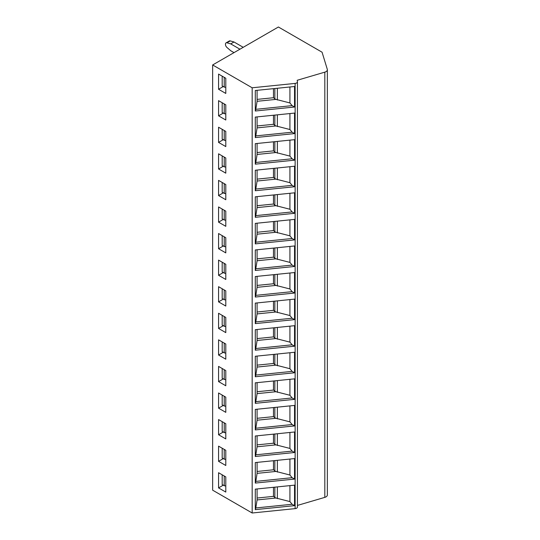 <?xml version="1.0" encoding="UTF-8"?>
<svg xmlns="http://www.w3.org/2000/svg" width="540" height="540" viewBox="0 0 540 540"><rect width="100%" height="100%" fill="white"/><g stroke="black" fill="none" stroke-linecap="round" stroke-linejoin="round"><path stroke-width="0.81" d="M297.432 505.42L324.817 497.367A4.651 2.687 0 0 0 327.355 494.971L327.355 69.761A4.651 2.687 0 0 0 327.287 69.296L322.07 52.211L278.404 27L212.645 64.962L252.173 87.784L295.13 83.41A2.788 1.613 0 0 0 297.432 81.824A2.788 1.613 0 0 0 297.425 81.675L297.196 80.278L324.817 72.151A4.651 2.687 0 0 0 327.355 69.761M212.645 64.962L212.645 490.178L252.173 513L295.13 508.626A2.788 1.613 0 0 0 297.432 507.04A2.788 1.613 0 0 0 297.425 506.891M252.173 513L252.173 87.784M294.543 107.014L255.285 111.011L255.285 90.504L294.543 86.508L294.543 107.014L292.133 105.624L255.798 109.323L255.285 111.011M294.543 133.589L255.285 137.585L255.285 117.086L294.543 113.083L294.543 133.589L292.133 132.199L255.798 135.898L255.285 137.585M294.543 160.164L255.285 164.16L255.285 143.66L294.543 139.664L294.543 160.164L292.133 158.774L255.798 162.472L255.285 164.16M294.543 186.739L255.285 190.735L255.285 170.235L294.543 166.239L294.543 186.739L292.133 185.348L255.798 189.047L255.285 190.735M294.543 213.314L255.285 217.31L255.285 196.81L294.543 192.814L294.543 213.314L292.133 211.923L255.798 215.622L255.285 217.31M294.543 239.888L255.285 243.884L255.285 223.385L294.543 219.388L294.543 239.888L292.133 238.498L255.798 242.197L255.285 243.884M294.543 266.47L255.285 270.466L255.285 249.959L294.543 245.963L294.543 266.47L292.133 265.079L255.798 268.778L255.285 270.466M294.543 293.045L255.285 297.041L255.285 276.541L294.543 272.538L294.543 293.045L292.133 291.654L255.798 295.353L255.285 297.041M294.543 319.619L255.285 323.615L255.285 303.115L294.543 299.12L294.543 319.619L292.133 318.229L255.798 321.928L255.285 323.615M294.543 346.194L255.285 350.19L255.285 329.69L294.543 325.694L294.543 346.194L292.133 344.804L255.798 348.502L255.285 350.19M294.543 372.769L255.285 376.765L255.285 356.265L294.543 352.269L294.543 372.769L292.133 371.378L255.798 375.077L255.285 376.765M294.543 399.344L255.285 403.339L255.285 382.84L294.543 378.844L294.543 399.344L292.133 397.953L255.798 401.652L255.285 403.339M294.543 425.925L255.285 429.921L255.285 409.414L294.543 405.419L294.543 425.925L292.133 424.535L255.798 428.233L255.285 429.921M294.543 452.5L255.285 456.496L255.285 435.996L294.543 431.993L294.543 452.5L292.133 451.109L255.798 454.808L255.285 456.496M294.543 479.075L255.285 483.071L255.285 462.571L294.543 458.575L294.543 479.075L292.133 477.684L255.798 481.383L255.285 483.071M294.543 505.649L255.285 509.645L255.285 489.146L294.543 485.15L294.543 505.649L292.133 504.259L255.798 507.958L255.285 509.645M218.565 74.075L225.794 78.253L225.794 93.44L218.565 89.262L218.565 74.075M218.565 100.649L225.794 104.828L225.794 120.015L218.565 115.837L218.565 100.649M218.565 127.231L225.794 131.402L225.794 146.59L218.565 142.411L218.565 127.231M218.565 153.806L225.794 157.984L225.794 173.165L218.565 168.993L218.565 153.806M218.565 180.38L225.794 184.559L225.794 199.739L218.565 195.568L218.565 180.38M218.565 206.955L225.794 211.133L225.794 226.321L218.565 222.143L218.565 206.955M218.565 233.53L225.794 237.708L225.794 252.896L218.565 248.717L218.565 233.53M218.565 260.104L225.794 264.283L225.794 279.47L218.565 275.292L218.565 260.104M218.565 286.686L225.794 290.858L225.794 306.045L218.565 301.867L218.565 286.686M218.565 313.261L225.794 317.439L225.794 332.62L218.565 328.448L218.565 313.261M218.565 339.836L225.794 344.014L225.794 359.195L218.565 355.023L218.565 339.836M218.565 366.41L225.794 370.589L225.794 385.776L218.565 381.598L218.565 366.41M218.565 392.985L225.794 397.163L225.794 412.351L218.565 408.173L218.565 392.985M218.565 419.567L225.794 423.738L225.794 438.925L218.565 434.747L218.565 419.567M218.565 446.141L225.794 450.313L225.794 465.5L218.565 461.322L218.565 446.141M218.565 472.716L225.794 476.894L225.794 492.075L218.565 487.904L218.565 472.716M223.169 86.603L218.565 89.262M222.183 76.167L222.183 86.035L225.794 87.514M224.228 87.217L224.228 77.348M223.169 113.184L218.565 115.837M222.183 102.742L222.183 112.61L225.794 114.089M224.228 113.792L224.228 103.923M223.169 139.759L218.565 142.411M222.183 129.317L222.183 139.185L225.794 140.663M224.228 140.366L224.228 130.498M223.169 166.334L218.565 168.993M222.183 155.891L222.183 165.767L225.794 167.238M224.228 166.948L224.228 157.072M223.169 192.908L218.565 195.568M222.183 182.466L222.183 192.341L225.794 193.813M224.228 193.523L224.228 183.647M223.169 219.483L218.565 222.143M222.183 209.048L222.183 218.916L225.794 220.394M224.228 220.097L224.228 210.229M223.169 246.058L218.565 248.717M222.183 235.622L222.183 245.491L225.794 246.969M224.228 246.672L224.228 236.804M223.169 272.639L218.565 275.292M222.183 262.197L222.183 272.066L225.794 273.544M224.228 273.247L224.228 263.378M223.169 299.214L218.565 301.867M222.183 288.772L222.183 298.64L225.794 300.119M224.228 299.822L224.228 289.953M223.169 325.789L218.565 328.448M222.183 315.347L222.183 325.222L225.794 326.693M224.228 326.403L224.228 316.528M223.169 352.363L218.565 355.023M222.183 341.921L222.183 351.796L225.794 353.268M224.228 352.978L224.228 343.103M223.169 378.938L218.565 381.598M222.183 368.503L222.183 378.371L225.794 379.85M224.228 379.553L224.228 369.684M223.169 405.513L218.565 408.173M222.183 395.077L222.183 404.946L225.794 406.424M224.228 406.127L224.228 396.259M223.169 432.095L218.565 434.747M222.183 421.652L222.183 431.521L225.794 432.999M224.228 432.702L224.228 422.834M223.169 458.669L218.565 461.322M222.183 448.227L222.183 458.096L225.794 459.574M224.228 459.277L224.228 449.408M223.169 485.244L218.565 487.904M222.183 474.802L222.183 484.677L225.794 486.149M224.228 485.858L224.228 475.983M234.016 52.63L230.722 50.726L226.955 47.466A2.788 1.613 60 0 1 225.464 44.388L225.464 44.152A2.788 1.613 60 0 1 226.037 42.876A2.788 1.613 60 0 1 226.955 42.802L230.722 43.889L239.935 49.208M226.037 42.876L229.325 40.973A2.788 1.613 60 0 1 230.243 40.905L234.009 41.992L243.223 47.311M230.722 43.889L234.009 41.992M255.798 109.323L257.087 101.304L275.987 99.38L289.926 102.951L292.133 105.624M257.087 90.322L257.087 101.304M289.926 86.981L289.926 102.951M257.087 99.394L273.476 97.727L274.847 98.793A3.719 2.147 0 0 0 275.987 99.38M273.476 88.655L273.476 97.727M255.798 135.898L257.087 127.879L275.987 125.955L289.926 129.526L292.133 132.199M257.087 116.897L257.087 127.879M289.926 113.555L289.926 129.526M257.087 125.969L273.476 124.301L274.847 125.368A3.719 2.147 0 0 0 275.987 125.955M273.476 115.229L273.476 124.301M255.798 162.472L257.087 154.454L275.987 152.53L289.926 156.107L292.133 158.774M257.087 143.471L257.087 154.454M289.926 140.13L289.926 156.107M257.087 152.543L273.476 150.876L274.847 151.942A3.719 2.147 0 0 0 275.987 152.53M273.476 141.804L273.476 150.876M255.798 189.047L257.087 181.028L275.987 179.105L289.926 182.682L292.133 185.348M257.087 170.053L257.087 181.028M289.926 166.705L289.926 182.682M257.087 179.125L273.476 177.458L274.847 178.524A3.719 2.147 0 0 0 275.987 179.105M273.476 168.379L273.476 177.458M255.798 215.622L257.087 207.61L275.987 205.679L289.926 209.257L292.133 211.923M257.087 196.628L257.087 207.61M289.926 193.286L289.926 209.257M257.087 205.7L273.476 204.032L274.847 205.099A3.719 2.147 0 0 0 275.987 205.679M273.476 194.96L273.476 204.032M255.798 242.197L257.087 234.185L275.987 232.261L289.926 235.832L292.133 238.498M257.087 223.202L257.087 234.185M289.926 219.861L289.926 235.832M257.087 232.274L273.476 230.607L274.847 231.674A3.719 2.147 0 0 0 275.987 232.261M273.476 221.535L273.476 230.607M255.798 268.778L257.087 260.759L275.987 258.836L289.926 262.406L292.133 265.079M257.087 249.777L257.087 260.759M289.926 246.436L289.926 262.406M257.087 258.849L273.476 257.182L274.847 258.248A3.719 2.147 0 0 0 275.987 258.836M273.476 248.11L273.476 257.182M255.798 295.353L257.087 287.334L275.987 285.41L289.926 288.981L292.133 291.654M257.087 276.352L257.087 287.334M289.926 273.01L289.926 288.981M257.087 285.424L273.476 283.757L274.847 284.823A3.719 2.147 0 0 0 275.987 285.41M273.476 274.685L273.476 283.757M255.798 321.928L257.087 313.909L275.987 311.985L289.926 315.562L292.133 318.229M257.087 302.926L257.087 313.909M289.926 299.585L289.926 315.562M257.087 312.005L273.476 310.331L274.847 311.398A3.719 2.147 0 0 0 275.987 311.985M273.476 301.259L273.476 310.331M255.798 348.502L257.087 340.484L275.987 338.56L289.926 342.137L292.133 344.804M257.087 329.508L257.087 340.484M289.926 326.16L289.926 342.137M257.087 338.58L273.476 336.913L274.847 337.979A3.719 2.147 0 0 0 275.987 338.56M273.476 327.834L273.476 336.913M255.798 375.077L257.087 367.065L275.987 365.135L289.926 368.712L292.133 371.378M257.087 356.083L257.087 367.065M289.926 352.742L289.926 368.712M257.087 365.155L273.476 363.488L274.847 364.554A3.719 2.147 0 0 0 275.987 365.135M273.476 354.416L273.476 363.488M255.798 401.652L257.087 393.64L275.987 391.716L289.926 395.287L292.133 397.953M257.087 382.658L257.087 393.64M289.926 379.316L289.926 395.287M257.087 391.73L273.476 390.062L274.847 391.129A3.719 2.147 0 0 0 275.987 391.716M273.476 380.99L273.476 390.062M255.798 428.233L257.087 420.214L275.987 418.291L289.926 421.862L292.133 424.535M257.087 409.232L257.087 420.214M289.926 405.891L289.926 421.862M257.087 418.304L273.476 416.637L274.847 417.704A3.719 2.147 0 0 0 275.987 418.291M273.476 407.565L273.476 416.637M255.798 454.808L257.087 446.789L275.987 444.865L289.926 448.436L292.133 451.109M257.087 435.807L257.087 446.789M289.926 432.466L289.926 448.436M257.087 444.879L273.476 443.212L274.847 444.278A3.719 2.147 0 0 0 275.987 444.865M273.476 434.14L273.476 443.212M255.798 481.383L257.087 473.364L275.987 471.44L289.926 475.018L292.133 477.684M257.087 462.382L257.087 473.364M289.926 459.041L289.926 475.018M257.087 471.461L273.476 469.787L274.847 470.853A3.719 2.147 0 0 0 275.987 471.44M273.476 460.714L273.476 469.787M255.798 507.958L257.087 499.939L275.987 498.015L289.926 501.593L292.133 504.259M257.087 488.963L257.087 499.939M289.926 485.615L289.926 501.593M257.087 498.035L273.476 496.368L274.847 497.435A3.719 2.147 0 0 0 275.987 498.015M273.476 487.296L273.476 496.368M324.817 497.367L324.817 72.151M295.13 508.626L295.13 83.41M226.955 42.802L230.243 40.905M277.371 88.256L277.371 100.022M274.847 88.513L274.847 98.793M277.371 114.831L277.371 126.596M274.847 115.088L274.847 125.368M277.371 141.413L277.371 153.178M274.847 141.669L274.847 151.942M277.371 167.987L277.371 179.753M274.847 168.244L274.847 178.524M277.371 194.562L277.371 206.327M274.847 194.819L274.847 205.099M277.371 221.137L277.371 232.902M274.847 221.393L274.847 231.674M277.371 247.712L277.371 259.477M274.847 247.968L274.847 258.248M277.371 274.286L277.371 286.058M274.847 274.543L274.847 284.823M277.371 300.868L277.371 312.633M274.847 301.124L274.847 311.398M277.371 327.443L277.371 339.208M274.847 327.699L274.847 337.979M277.371 354.017L277.371 365.783M274.847 354.274L274.847 364.554M277.371 380.592L277.371 392.357M274.847 380.849L274.847 391.129M277.371 407.167L277.371 418.932M274.847 407.423L274.847 417.704M277.371 433.742L277.371 445.514M274.847 433.998L274.847 444.278M277.371 460.323L277.371 472.088M274.847 460.58L274.847 470.853M277.371 486.898L277.371 498.663M274.847 487.154L274.847 497.435M297.432 507.04L297.432 81.824"/></g></svg>
